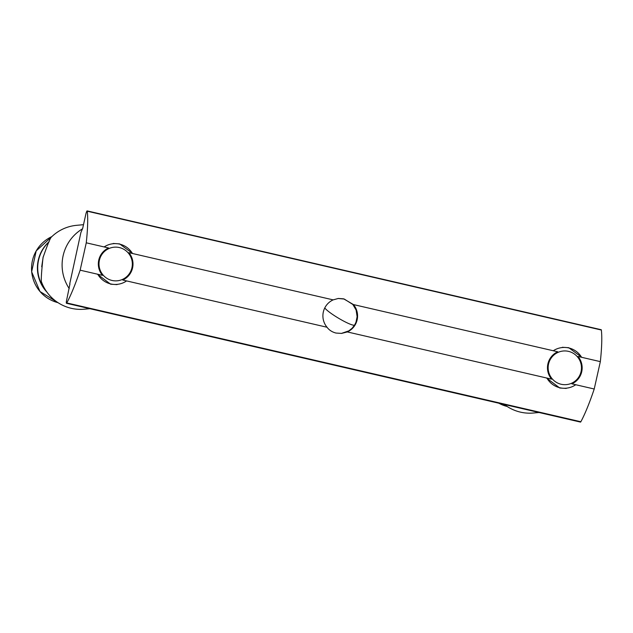 <?xml version="1.0" encoding="UTF-8"?>
<svg xmlns="http://www.w3.org/2000/svg" width="633" height="633" viewBox="0 0 633 633"><rect width="100%" height="100%" fill="white"/><g stroke="black" fill="none" stroke-linecap="round" stroke-linejoin="round"><path stroke-width="0.95" d="M49.137 241.671A35.1 34.673 84.7 0 0 38.265 260.218A35.1 34.673 84.7 0 0 46.992 292.201M99.405 260.242A16.877 16.672 -95.3 0 1 119.344 247.55A16.877 16.672 -95.3 0 1 131.933 267.759A16.877 16.672 -95.3 0 1 111.994 280.451A16.877 16.672 -95.3 0 1 99.405 260.242M548.55 364.054A16.877 16.672 -95.3 0 1 568.489 351.362A16.877 16.672 -95.3 0 1 581.07 371.571A16.877 16.672 -95.3 0 1 561.131 384.263A16.877 16.672 -95.3 0 1 548.55 364.054M69.219 288.577A42.118 41.604 -95.3 0 1 63.126 255.724A42.118 41.604 -95.3 0 1 82.575 228.782M83.501 224.683L76.577 225.324A42.118 41.604 84.7 0 0 51.202 237.256C49.952 238.728 47.222 245.509 43.02 257.591C41.651 270.418 41.09 278.37 41.319 281.456A42.118 41.604 84.7 0 0 84.347 309.197L89.862 308.69M49.073 241.798A35.448 35.021 84.7 0 0 38.573 260.084A35.448 35.021 84.7 0 0 46.106 290.935M41.699 266.746L43.21 256.761M504.359 404.495A42.118 41.604 84.7 0 0 533.492 413.009L539.007 412.502M353.443 304.568A17.55 17.336 84.7 0 1 347.327 331.937L551.604 379.151A17.55 17.336 -95.3 0 1 557.72 351.782L353.443 304.568L343.648 298.839L338.315 298.459L333.156 299.876A17.55 17.336 84.7 0 0 327.032 327.245L122.755 280.031A17.55 17.336 -95.3 0 0 128.871 252.662L333.156 299.876M594.221 389.002L600.337 361.633L578.016 356.466A17.55 17.336 -95.3 0 1 571.9 383.843L594.221 389.002A105.292 15.564 -77 0 1 580.849 421.744A3.513 0.522 -77 0 1 580.54 422.092A3.513 0.522 -77 0 1 580.516 422.092A3.513 0.522 -77 0 0 580.516 422.092L66.441 303.278A3.513 0.522 103 0 1 66.687 299.907L69.97 283.861M80.146 270.18L86.262 242.811L108.583 247.97A17.55 17.336 84.7 0 0 102.467 275.339L80.146 270.18A105.292 15.564 103 0 1 66.774 302.93A3.513 0.522 103 0 1 66.465 303.278A3.513 0.522 103 0 1 66.441 303.278M347.327 331.937L341.551 333.409L336.004 333.053C332.135 332.064 329.144 330.125 327.032 327.245M600.337 361.633A105.292 15.564 -77 0 0 601.35 330.03A3.513 0.522 -77 0 0 601.215 329.722L87.14 210.908A3.513 0.522 103 0 1 87.275 211.208A105.292 15.564 -77 0 1 86.262 242.811M69.717 283.877L80.882 232.588L82.67 228.402L85.803 214.373A3.513 0.522 103 0 1 87.14 210.908M324.784 307.915A17.55 2.469 30.9 0 0 338.964 318.47A17.55 2.469 30.9 0 0 354.092 325.22A17.55 2.469 -149.1 0 0 354.646 324.982L355.975 322.252L357.123 316.698L356.11 310.043L352.874 304.497L344.281 299.053L338.141 298.475M51.874 236.6A35.1 34.673 84.7 0 0 32.394 260.764A35.1 34.673 84.7 0 0 57.999 302.661L39.966 291.496L31.65 271.802L36.184 250.913L51.89 236.584M126.6 280.917A20.414 20.169 -95.3 0 1 97.767 274.255M104.144 246.941A20.414 20.169 -95.3 0 1 132.455 253.485M498.851 403.221A35.1 34.673 84.7 0 0 507.144 406.473L498.804 403.205M575.745 384.729A20.414 20.169 -95.3 0 1 546.904 378.067M553.289 350.753A20.414 20.169 -95.3 0 1 581.592 357.297M66.774 302.93L580.849 421.744M601.35 330.03L87.275 211.208M341.377 333.425L348.925 330.822L352.177 328.187L354.646 324.982M113.22 243.468L119.637 243.903L132.693 253.54M117.034 284.628L110.617 284.201L97.324 274.152M562.357 347.28L568.774 347.715L581.838 357.352M566.179 388.44L559.762 388.005L546.469 377.964"/></g></svg>
